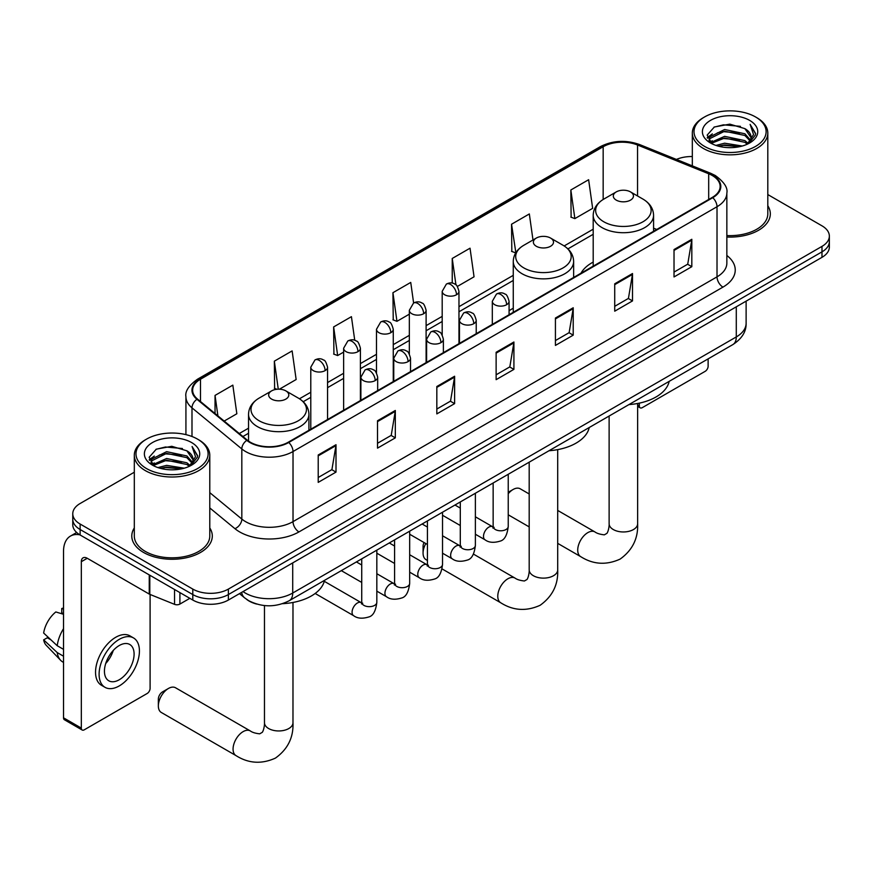<?xml version="1.0" encoding="UTF-8"?>
<svg xmlns="http://www.w3.org/2000/svg" width="873" height="873" viewBox="0 0 873 873"><rect width="100%" height="100%" fill="white"/><g stroke="black" fill="none" stroke-linecap="round" stroke-linejoin="round"><path stroke-width="1.31" d="M513.259 308.245A44.447 25.666 0 0 0 509.079 310.799M593.193 262.086A44.447 25.666 0 0 0 580.981 273.216M256.706 604.072A25.164 14.525 180 0 1 246.546 599.304M134.311 472.217L80.13 503.503A25.164 14.525 0 0 0 72.765 513.771L72.765 524.728A25.164 14.525 0 0 0 80.13 534.996L192.802 600.046A25.164 14.525 0 0 0 228.377 600.046L821.984 257.339A25.164 14.525 0 0 0 829.35 247.059L829.35 241.581A25.164 14.525 0 0 1 821.984 251.861A25.164 14.525 0 0 0 829.35 241.581L829.35 236.103A25.164 14.525 0 0 0 821.984 225.834L767.804 194.559M72.765 513.771A25.164 14.525 0 0 0 80.13 524.04L192.802 589.089A25.164 14.525 0 0 0 228.377 589.089L228.377 594.568L821.984 251.861L228.377 594.568A25.164 14.525 0 0 1 192.802 594.568A25.164 14.525 0 0 0 228.377 594.568L228.377 600.046M80.13 524.04L80.13 529.518L192.802 594.568L80.13 529.518A25.164 14.525 0 0 1 72.765 519.249A25.164 14.525 0 0 0 80.13 529.518L80.13 534.996M134.311 527.936A40.256 23.244 0 0 0 131.79 536.022A40.256 23.244 0 0 0 143.576 552.456A40.256 23.244 0 0 0 187.455 557.498A40.256 23.244 0 0 0 212.303 536.022A40.256 23.244 0 0 0 209.782 527.936A40.256 23.244 0 0 1 212.303 536.022A40.256 23.244 0 0 1 187.455 557.498A40.256 23.244 0 0 1 143.576 552.456A40.256 23.244 0 0 1 131.79 536.022A40.256 23.244 0 0 1 134.311 527.936M712.27 175.506A26.834 15.496 180 0 1 720.138 186.462A26.834 15.496 180 0 1 712.27 197.418L288.276 442.207A26.834 15.496 180 0 1 247.31 440.145L197.494 399.059A26.834 15.496 180 0 1 192.638 390.176A26.834 15.496 180 0 1 200.495 379.22L603.167 146.74A26.834 15.496 180 0 1 637.541 145.005L708.69 173.771A26.834 15.496 180 0 1 712.27 175.506M712.75 175.233A27.51 15.878 0 0 0 709.072 173.454L637.923 144.689A27.51 15.878 0 0 0 602.697 146.468L200.026 378.947A27.51 15.878 0 0 0 196.949 399.288L246.764 440.363A27.51 15.878 0 0 0 288.745 442.491L712.75 197.691A27.51 15.878 0 0 0 712.75 175.233M318.219 454.986L318.219 482.376L336.007 472.107L336.007 444.717L318.219 454.986M318.219 477.509L331.926 469.598L335.941 445.623A6.711 3.874 -120 0 0 336.007 444.717M331.805 469.674L336.007 472.107M377.518 420.742L377.518 448.133L395.316 437.864L395.316 410.474L377.518 420.742M377.518 443.277L391.224 435.365L395.24 411.39A6.711 3.874 -120 0 0 395.316 410.474M391.104 435.431L395.316 437.864M436.827 386.51L436.827 413.9L454.615 403.632L454.615 376.241L436.827 386.51M436.827 409.044L450.523 401.133L454.538 377.147A6.711 3.874 -120 0 0 454.615 376.241M450.403 401.198L454.615 403.632M674.021 249.558L674.021 276.948L691.82 266.68L691.82 239.289L674.021 249.558M674.021 272.092L687.728 264.181L691.743 240.195A6.711 3.874 -120 0 0 691.82 239.289M687.608 264.246L691.82 266.68M614.723 283.801L614.723 311.192L632.51 300.912L632.51 273.533L614.723 283.801M614.723 306.325L628.429 298.413L632.445 274.438A6.711 3.874 -120 0 0 632.51 273.533M628.309 298.49L632.51 300.912M555.424 318.034L555.424 345.424L573.212 335.156L573.212 307.765L555.424 318.034M555.424 340.568L569.131 332.657L573.146 308.671A6.711 3.874 -120 0 0 573.212 307.765M569.01 332.722L573.212 335.156M496.126 352.277L496.126 379.668L513.913 369.388L513.913 341.998L496.126 352.277M496.126 374.801L509.821 366.889L513.837 342.914A6.711 3.874 -120 0 0 513.913 341.998M509.701 366.966L513.913 369.388M726.849 237.019A40.256 23.244 0 0 0 770.324 213.852A40.256 23.244 0 0 0 767.804 205.766A40.256 23.244 0 0 1 770.324 213.852A40.256 23.244 0 0 1 726.849 237.019M228.377 589.089L821.984 246.382A25.164 14.525 0 0 0 829.35 236.103M692.322 156.54A25.164 14.525 0 0 0 676.422 159.432M279.382 389.205L296.143 379.526L292.128 350.902L274.34 361.171L274.624 388.398M224.186 421.07L236.845 413.758L232.829 385.135L215.042 395.414L215.042 413.529M457.387 286.431L474.05 276.806L470.034 248.194L452.236 258.463L452.236 283.114M532.988 239.988L529.333 213.95L511.545 224.23L511.829 251.446M570.844 189.987L574.86 218.61L592.647 208.341L588.631 179.718L570.844 189.987L571.128 217.213M354.744 340.295L351.426 316.67L333.639 326.939L333.923 354.165M413.616 302.986L410.736 282.426L392.937 292.695L393.232 319.922M392.937 292.695L396.953 321.319L409.339 314.171M396.953 321.319L392.937 319.813M452.236 258.463L455.946 284.882M511.545 224.23L515.856 252.679M515.561 252.843L511.545 251.348M574.86 218.61L570.844 217.104M333.639 326.939L337.655 355.551L343.635 352.103M337.655 355.551L333.639 354.056M276.981 389.282L274.34 388.289M274.34 361.171L278.269 389.194M215.042 395.414L217.912 415.897M637.639 404.941L639.331 405.923A4.19 2.423 120 0 0 640.204 407.844A4.19 2.423 120 0 0 642.299 407.636L705.155 371.341A4.19 2.423 120 0 0 708.123 366.213L708.123 358.868M639.331 405.923L639.331 403.14M704.566 146.402A36.066 20.821 0 0 0 755.56 146.402A36.066 20.821 0 0 0 755.56 116.96L756.749 117.648A37.735 21.792 0 0 1 767.804 133.056A37.735 21.792 0 0 1 744.505 153.179A37.735 21.792 0 0 1 703.376 148.454A37.735 21.792 0 0 1 692.322 133.056A37.735 21.792 0 0 1 703.376 117.648L704.566 116.96A36.066 20.821 0 0 0 704.566 146.402M726.849 235.557A37.735 21.792 0 0 0 767.804 213.852L767.804 133.056M715.936 145.42L724.634 143.194L742.279 146.02M718.424 146.184L724.634 144.907L739.704 146.664L723.466 145.365L718.599 146.228M710.502 142.626L724.634 136.341L744.887 140.618L748.15 143.325M711.375 143.336L724.634 138.054L744.887 142.332L747.244 144.132M709.345 141.459L709.814 136.919L724.634 129.499L744.887 133.776L750.431 140.062M709.16 140.629L709.814 138.621L724.634 131.212L744.887 135.479L750.038 140.88M747.026 144.307A20.963 12.102 0 0 0 751.031 137.192A20.963 12.102 0 0 0 744.887 128.637L751.02 137.607M749.634 120.387A27.674 15.976 0 0 0 710.557 120.354A27.674 15.976 0 0 0 710.371 142.91A27.674 15.976 0 0 0 710.491 142.976A27.674 15.976 0 0 0 749.754 142.91A27.674 15.976 0 0 0 749.634 120.387M744.887 128.637L729.828 124.141L714.343 126.989L707.174 135.097L711.932 143.739M748.75 143.467L755.429 134.988L755.571 133.471L750.125 124.37L753.552 134.562L747.255 144.209M756.749 117.648L755.56 116.96A36.066 20.821 0 0 0 704.566 116.96M750.125 124.37L755.56 133.809M713.983 127.163L723.466 124.828L740.446 126.345M707.446 138.185L710.535 135.752M717.344 132.86L723.466 131.67L739.846 133.012M717.344 139.702L723.466 138.523L739.846 139.866M707.261 137.508L712.346 133.896M709.967 142.113L712.346 140.749M529.191 493.976L520.21 488.793A14.252 8.228 120 0 0 513.084 489.502L508.239 492.296L513.084 489.502A14.252 8.228 120 0 0 508.239 493.725M616.262 200.124A10.061 5.805 0 0 0 630.502 200.124A10.061 5.805 0 0 0 630.502 191.907L642.997 199.12A27.74 16.009 0 0 1 642.997 221.764A27.74 16.009 0 0 1 603.767 221.764A27.74 16.009 0 0 1 603.767 199.12C596.946 203.18 593.411 208.56 593.193 215.282A30.195 17.427 0 0 0 602.032 227.613A30.195 17.427 0 0 0 634.933 231.389A30.195 17.427 0 0 0 653.571 215.282C653.353 208.56 649.828 203.18 642.997 199.12L630.502 191.907A10.061 5.805 0 0 0 616.262 191.907A10.061 5.805 0 0 0 616.262 200.124M628.931 404.592A46.127 26.627 0 0 0 669.176 381.359M425.806 543.552A14.252 8.228 120 0 0 423.067 553.111L423.067 546.269A5.871 3.394 -60 0 1 424.071 542.548M423.067 553.111A14.252 8.228 120 0 0 426.013 559.637L427.432 560.455M536.328 246.273A10.061 5.805 0 0 0 550.557 246.273A10.061 5.805 0 0 0 550.557 238.056L563.052 245.269A27.74 16.009 0 0 1 563.052 267.913A27.74 16.009 0 0 1 523.833 267.913A27.74 16.009 0 0 1 523.833 245.269C517.002 249.329 513.477 254.72 513.259 261.431A30.195 17.427 0 0 0 522.098 273.762A30.195 17.427 0 0 0 554.999 277.538A30.195 17.427 0 0 0 573.637 261.431C573.408 254.72 569.883 249.329 563.052 245.269L550.557 238.056A10.061 5.805 0 0 0 536.328 238.056A10.061 5.805 0 0 0 536.328 246.273M548.986 450.741A46.127 26.627 0 0 0 589.231 427.508M158.351 705.941L158.351 699.098A5.871 3.394 -60 0 1 162.498 691.907L168.424 688.481A14.252 8.228 120 0 0 158.351 705.941A14.252 8.228 120 0 0 161.298 712.466L236.016 755.614A14.252 8.228 -60 0 1 233.833 744.189A14.252 8.228 -60 0 1 243.141 731.618A14.252 8.228 -60 0 1 250.278 730.919C252.232 732.382 255.374 733.353 259.685 733.833L262.293 732.327C264.093 729.741 264.683 723.761 264.475 722.724A14.252 8.228 180 0 0 268.644 728.54A14.252 8.228 180 0 0 288.81 728.54A14.252 8.228 180 0 0 292.979 722.724C293.59 737.478 287.741 749.274 275.432 758.102C261.638 764.344 248.499 763.515 236.016 755.614M271.612 399.103A10.061 5.805 0 0 0 285.842 399.103A10.061 5.805 0 0 0 285.842 390.886L298.337 398.11A27.74 16.009 0 0 1 298.337 420.753A27.74 16.009 0 0 1 259.117 420.753A27.74 16.009 0 0 1 259.117 398.11C252.286 402.158 248.761 407.549 248.532 414.271A30.195 17.427 0 0 0 257.382 426.591A30.195 17.427 0 0 0 290.283 430.378A30.195 17.427 0 0 0 308.922 414.271C308.693 407.549 305.168 402.158 298.337 398.11L285.842 390.886A10.061 5.805 0 0 0 271.612 390.886A10.061 5.805 0 0 0 271.612 399.103M282.536 603.68A46.127 26.627 0 0 0 324.516 580.349M250.278 730.919L175.56 687.782A14.252 8.228 120 0 0 168.424 688.481L162.498 691.907M179.903 592.603L179.903 604.072L189.834 598.332M79.847 534.833A33.545 19.37 -120 0 0 70.473 536.077A33.545 19.37 -120 0 0 63.522 551.43L63.522 717.824L81.32 728.093L81.32 561.699A8.392 4.845 60 0 1 83.055 557.858A8.392 4.845 60 0 1 87.245 558.273L149.25 594.077L149.25 574.903M81.32 728.093A4.19 2.423 120 0 0 82.182 730.014L64.395 719.745A4.19 2.423 -60 0 1 63.522 717.824M82.182 730.014A4.19 2.423 120 0 0 84.277 729.806L147.133 693.511A4.19 2.423 120 0 0 150.101 688.382L150.101 594.469M179.903 604.072A4.19 2.423 180 0 1 174.535 604.345L149.807 594.349A4.19 2.423 180 0 1 149.25 594.077M119.263 679.751A20.963 12.102 120 0 0 132.969 661.276A20.963 12.102 120 0 0 129.75 644.481A20.963 12.102 120 0 0 119.263 645.518A20.963 12.102 120 0 0 105.568 663.993A20.963 12.102 120 0 0 108.787 680.787A20.963 12.102 120 0 0 119.263 679.751M105.72 663.502A20.963 12.102 120 0 0 113.25 650.472M63.522 609.07L61.743 608.525L61.743 612.737L63.522 613.763M133.525 637.945L129.968 635.882A28.514 16.467 120 0 0 115.705 637.301A28.514 16.467 120 0 0 97.078 662.421A28.514 16.467 120 0 0 101.454 685.272L105.011 687.324A28.514 16.467 120 0 0 119.263 685.916A28.514 16.467 120 0 0 137.89 660.785A28.514 16.467 120 0 0 133.525 637.945A28.514 16.467 120 0 0 119.263 639.352A28.514 16.467 120 0 0 100.635 664.473A28.514 16.467 120 0 0 105.011 687.324M63.522 628.669A27.674 15.976 120 0 0 57.225 645.725L43.65 633.023A21.803 12.593 120 0 1 55.817 611.951L63.522 614.286M63.522 649.359L57.225 645.725M50.994 639.898L47.295 637.77L43.65 639.865L57.225 652.578L63.522 656.212M57.225 652.578A27.674 15.976 120 0 0 60.641 660.304A27.674 15.976 120 0 0 62.736 661.952L63.522 662.411M63.522 608.034A21.803 12.593 120 0 0 61.743 608.525M43.65 639.865A21.803 12.593 120 0 0 46.225 645.3L60.641 660.304M146.544 468.572A36.066 20.821 0 0 0 197.549 468.572A36.066 20.821 0 0 0 197.549 439.13L198.728 439.817A37.735 21.792 0 0 1 209.782 455.226A37.735 21.792 0 0 1 186.484 475.349A37.735 21.792 0 0 1 145.355 470.623A37.735 21.792 0 0 1 134.311 455.226A37.735 21.792 0 0 1 145.355 439.817L146.544 439.13A36.066 20.821 0 0 0 146.544 468.572M134.311 455.226L134.311 536.022A37.735 21.792 0 0 0 145.355 551.43A37.735 21.792 0 0 0 186.484 556.156A37.735 21.792 0 0 0 209.782 536.022L209.782 455.226M157.915 467.59L166.623 465.364L184.258 468.19M160.403 468.354L166.623 467.077L181.682 468.834M152.513 464.774L166.623 458.511L186.866 462.788L190.128 465.495M153.353 465.505L166.623 460.224L186.866 464.501L189.223 466.302M151.324 463.628L151.793 459.089L166.623 451.668L186.866 455.946L192.409 462.232M151.138 462.799L151.793 460.802L166.623 453.382L186.866 457.648L192.016 463.05M189.015 466.477A20.963 12.102 0 0 0 193.009 459.362A20.963 12.102 0 0 0 186.866 450.806L192.998 459.776M191.613 442.556A27.674 15.976 0 0 0 152.535 442.524A27.674 15.976 0 0 0 152.36 465.08A27.674 15.976 0 0 0 152.48 465.156A27.674 15.976 0 0 0 191.733 465.08A27.674 15.976 0 0 0 191.613 442.556M186.866 450.806L171.806 446.31L156.322 449.159L149.152 457.266L153.91 465.909M190.729 465.636L197.418 457.157L197.549 455.641L192.104 446.54L195.53 456.732L189.234 466.378M198.728 439.817L197.549 439.13A36.066 20.821 0 0 0 146.544 439.13M192.104 446.54L197.538 455.979M155.961 449.333L165.444 446.998L182.424 448.515M149.425 460.355L152.513 457.921M159.323 455.029L165.444 453.84L181.824 455.182M159.323 461.872L165.444 460.693L181.824 462.035M160.577 468.397L165.444 467.535L181.66 468.834M149.239 459.678L154.325 456.066M151.946 464.283L154.325 462.919M243.032 591.588A33.545 19.37 0 0 0 245.28 593.029A33.545 19.37 0 0 0 292.717 593.029L736.288 336.934A33.545 19.37 0 0 0 746.12 323.239C746.36 331.565 741.93 338.691 732.818 344.617L289.247 600.711A16.773 9.679 60 0 0 292.717 593.029L292.717 562.899M736.288 306.805L736.288 336.934A16.773 9.679 60 0 1 732.818 344.617M241.668 592.374A16.773 11.218 129.5 0 0 244.593 597.83L239.497 593.629M821.984 257.339L821.984 246.382M192.802 600.046L192.802 589.089M726.849 255.473A41.937 24.204 180 0 1 722.953 287.119L298.948 531.919A8.392 4.845 60 0 1 293.022 521.639L717.017 276.85A33.545 19.37 0 0 0 726.849 263.155L726.849 193.031A33.545 19.37 180 0 1 717.017 206.726A8.392 4.845 -120 0 0 712.75 197.691M298.948 531.919A41.937 24.204 180 0 1 239.649 531.919A41.937 24.204 180 0 1 234.946 528.678L209.782 507.933M246.764 440.363A8.392 5.609 129.5 0 0 241.821 448.94L241.821 519.053A33.545 19.37 0 0 0 245.575 521.639A33.545 19.37 0 0 0 293.022 521.639L293.022 451.527A33.545 19.37 180 0 1 241.821 448.94L191.995 407.855A33.545 19.37 180 0 1 185.927 396.746L185.927 434.634M726.849 193.031C727.962 187.793 724.11 181.955 715.282 175.506L710.873 173.367A8.392 3.929 112 0 0 709.072 173.454M710.873 173.367L639.723 144.602C625.832 139.68 612.639 140.4 600.166 146.74A8.392 4.845 60 0 1 602.697 146.468M200.026 378.947A8.392 4.845 -120 0 0 197.494 379.22C188.786 385.473 184.934 391.322 185.927 396.746M196.949 399.288A8.392 5.609 129.5 0 0 191.995 407.855L191.995 436.511M639.723 144.602A8.392 3.929 112 0 0 637.923 144.689M288.745 442.491A8.392 4.845 60 0 1 293.022 451.527L717.017 206.726L717.017 276.85A8.392 4.845 60 0 0 722.953 287.119M209.782 492.645L241.821 519.053A8.392 5.609 -50.5 0 1 234.946 528.678M200.495 379.22L200.495 401.547M708.69 173.771L708.69 199.491M637.541 145.005L637.541 195.967M656.758 229.468L653.571 228.18M603.167 146.74L603.167 199.481M593.193 229.195L564.176 245.946M513.259 275.344L458.969 306.685M442.196 316.375L426.111 325.651M409.339 335.341L393.265 344.628M376.492 354.307L360.407 363.594M343.635 373.273L327.561 382.56M310.788 392.239L299.45 398.786M248.532 428.185L239.289 433.521M496.126 353.139L513.837 342.914M555.424 318.907L573.146 308.671M614.723 284.663L632.445 274.438M674.021 250.431L691.743 240.195M436.827 387.383L454.538 377.147M377.518 421.615L395.24 411.39M318.219 455.848L335.941 445.623M637.639 403.479L637.639 523.735A14.252 8.228 180 0 1 633.46 529.551A14.252 8.228 180 0 1 613.304 529.551A14.252 8.228 180 0 1 609.125 523.735C609.343 524.782 608.754 530.751 606.942 533.338L604.334 534.843C600.024 534.363 596.892 533.392 594.928 531.93L557.705 510.432M637.639 523.735C638.25 538.488 632.401 550.285 620.092 559.113C606.288 565.366 593.149 564.525 580.676 556.625A14.252 8.228 -60 0 1 578.493 545.199A14.252 8.228 -60 0 1 587.802 532.639A14.252 8.228 -60 0 1 594.928 531.93M557.705 449.639L557.705 569.883A14.252 8.228 180 0 1 553.526 575.711A14.252 8.228 180 0 1 533.359 575.711A14.252 8.228 180 0 1 529.191 569.883C529.409 570.931 528.82 576.9 527.008 579.486L524.4 580.992C520.09 580.512 516.958 579.541 514.994 578.079L473.406 554.071M557.705 569.883C558.316 584.637 552.456 596.434 540.147 605.273C526.354 611.515 513.215 610.685 500.742 602.774A14.252 8.228 -60 0 1 498.548 591.348A14.252 8.228 -60 0 1 507.868 578.788A14.252 8.228 -60 0 1 514.994 578.079M506.624 304.721A8.392 4.845 0 0 0 509.079 301.294C507.748 296.449 506.416 294.07 505.096 294.157C502.662 292.444 499.803 292.4 496.497 294.026A8.392 4.845 60 0 1 500.687 294.441A8.392 4.845 -120 0 1 506.624 304.721A8.392 4.845 0 0 1 494.762 304.721A8.392 4.845 0 0 1 492.307 301.294L496.497 294.026M475.381 534.243L485.061 539.82A7.551 4.354 -60 0 1 483.904 533.774A7.551 4.354 -60 0 1 488.825 527.128A7.551 4.354 -60 0 1 489.164 526.943A7.551 4.354 -60 0 1 492.601 526.746L475.381 516.805M493.572 527.51L492.896 528.067L493.147 526.441A7.551 4.354 -0 0 0 495.351 529.518A7.551 4.354 -0 0 0 505.685 529.704A7.551 4.354 -0 0 0 508.239 526.441C507.202 535.204 504.485 540.103 500.098 541.129C493.791 543.039 488.771 542.613 485.061 539.82M473.766 323.687A8.392 4.845 0 0 0 476.221 320.26C474.89 315.415 473.57 313.036 472.238 313.123C469.816 311.41 466.946 311.366 463.639 312.992A8.392 4.845 60 0 1 467.841 313.418A8.392 4.845 -120 0 1 473.766 323.687A8.392 4.845 0 0 1 461.904 323.687A8.392 4.845 0 0 1 459.449 320.26L463.639 312.992M442.535 553.209L452.203 558.785A7.551 4.354 -60 0 1 451.046 552.74A7.551 4.354 -60 0 1 455.979 546.094A7.551 4.354 -60 0 1 456.317 545.909A7.551 4.354 -60 0 1 459.755 545.712L442.535 535.771M460.726 546.476L460.049 547.033L460.289 545.407A7.551 4.354 -0 0 0 462.504 548.484A7.551 4.354 -0 0 0 472.828 548.67A7.551 4.354 -0 0 0 475.381 545.407C474.355 554.169 471.638 559.069 467.241 560.095C460.933 562.016 455.924 561.579 452.203 558.785M440.92 342.653A8.392 4.845 0 0 0 443.375 339.226C442.044 334.381 440.712 332.002 439.392 332.089C436.958 330.376 434.099 330.343 430.793 331.969A8.392 4.845 60 0 1 434.983 332.384A8.392 4.845 -120 0 1 440.92 342.653A8.392 4.845 0 0 1 429.058 342.653A8.392 4.845 0 0 1 426.602 339.226L430.793 331.969M409.677 572.175L419.346 577.762A7.551 4.354 -60 0 1 418.189 571.706A7.551 4.354 -60 0 1 423.121 565.06A7.551 4.354 -60 0 1 423.46 564.875A7.551 4.354 -60 0 1 426.897 564.689L409.677 554.748M427.868 565.442L427.192 565.999L427.432 564.373A7.551 4.354 -0 0 0 429.647 567.45A7.551 4.354 -0 0 0 439.981 567.646A7.551 4.354 -0 0 0 442.535 564.373C441.498 573.135 438.781 578.035 434.394 579.061C428.086 580.981 423.067 580.545 419.346 577.762M408.062 361.618A8.392 4.845 0 0 0 410.517 358.192C409.186 353.347 407.866 350.968 406.534 351.055C404.112 349.353 401.242 349.309 397.935 350.935A8.392 4.845 60 0 1 402.137 351.35A8.392 4.845 -120 0 1 408.062 361.618A8.392 4.845 0 0 1 396.2 361.618A8.392 4.845 0 0 1 393.745 358.192L397.935 350.935M376.83 591.141L386.499 596.728A7.551 4.354 -60 0 1 385.342 590.672A7.551 4.354 -60 0 1 390.275 584.026A7.551 4.354 -60 0 1 390.602 583.841A7.551 4.354 -60 0 1 394.05 583.655L376.83 573.714M395.022 584.408L394.345 584.975L394.585 583.339A7.551 4.354 -0 0 0 396.789 586.427A7.551 4.354 -0 0 0 407.124 586.612A7.551 4.354 -0 0 0 409.677 583.339C408.64 592.101 405.934 597.001 401.536 598.027C395.229 599.947 390.22 599.511 386.499 596.728M375.204 380.584A8.392 4.845 0 0 0 377.671 377.158C376.339 372.313 375.008 369.934 373.688 370.021C371.254 368.319 368.395 368.275 365.089 369.901A8.392 4.845 60 0 1 369.279 370.316A8.392 4.845 -120 0 1 375.204 380.584A8.392 4.845 0 0 1 363.354 380.584A8.392 4.845 0 0 1 360.887 377.158L365.089 369.901M315.164 593.476L353.641 615.694A7.551 4.354 -60 0 1 352.485 609.649A7.551 4.354 -60 0 1 357.417 602.992A7.551 4.354 -60 0 1 357.755 602.807A7.551 4.354 -60 0 1 361.193 602.621L324.287 581.309M362.164 603.385L361.487 603.941L361.728 602.305A7.551 4.354 -0 0 0 363.943 605.393A7.551 4.354 -0 0 0 374.266 605.578A7.551 4.354 -0 0 0 376.83 602.305C375.794 611.067 373.077 615.967 368.679 616.993C362.371 618.913 357.363 618.477 353.641 615.694M456.514 294.758A8.392 4.845 0 0 0 458.969 291.331C457.638 286.486 456.306 284.107 454.986 284.194C452.563 282.481 449.693 282.437 446.387 284.063A8.392 4.845 60 0 1 450.577 284.478A8.392 4.845 -120 0 1 456.514 294.758A8.392 4.845 0 0 1 444.652 294.758A8.392 4.845 0 0 1 442.196 291.331L446.387 284.063M423.656 313.723A8.392 4.845 0 0 0 426.111 310.297C424.78 305.452 423.46 303.073 422.139 303.16C419.706 301.447 416.836 301.403 413.54 303.029A8.392 4.845 60 0 1 417.731 303.455A8.392 4.845 -120 0 1 423.656 313.723A8.392 4.845 0 0 1 411.794 313.723A8.392 4.845 0 0 1 409.339 310.297L413.54 303.029M390.809 332.689A8.392 4.845 0 0 0 393.265 329.263C391.933 324.418 390.602 322.039 389.282 322.126C386.848 320.424 383.989 320.38 380.683 322.006A8.392 4.845 60 0 1 384.873 322.421A8.392 4.845 -120 0 1 390.809 332.689A8.392 4.845 0 0 1 378.947 332.689A8.392 4.845 0 0 1 376.492 329.263L380.683 322.006M357.952 351.655A8.392 4.845 0 0 0 360.407 348.229C359.076 343.384 357.755 341.005 356.424 341.092C354.001 339.39 351.132 339.346 347.825 340.972A8.392 4.845 60 0 1 352.026 341.387A8.392 4.845 -120 0 1 357.952 351.655A8.392 4.845 0 0 1 346.09 351.655A8.392 4.845 0 0 1 343.635 348.229L347.825 340.972M325.105 370.621A8.392 4.845 0 0 0 327.561 367.195C326.229 362.35 324.898 359.971 323.577 360.069C321.144 358.356 318.285 358.312 314.978 359.938A8.392 4.845 60 0 1 319.169 360.353A8.392 4.845 -120 0 1 325.105 370.621A8.392 4.845 0 0 1 313.243 370.621A8.392 4.845 0 0 1 310.788 367.195L314.978 359.938M81.32 561.699L87.245 558.273M149.807 575.231L149.807 594.349M174.535 604.345L174.535 589.493M289.247 600.711C275.748 607.488 262.249 607.488 248.75 600.711L244.593 597.83M746.12 323.239L746.12 301.13M600.166 146.74L197.494 379.22M593.193 234.302L567.93 248.881M513.259 280.451L458.969 311.792M442.196 321.482L426.111 330.758M409.339 340.448L393.265 349.724M376.492 359.414L360.407 368.701M343.635 378.38L327.561 387.667M310.788 397.346L303.204 401.722M248.532 433.281L242.923 436.522M640.204 407.844L637.639 406.36M709.094 141.164L709.094 139.767M692.322 165.859L692.322 133.056M580.676 556.625L557.705 543.366M529.191 526.899L508.239 514.808M653.571 231.312L653.571 215.282M593.193 266.167L593.193 215.282M616.262 191.907L603.767 199.12M609.125 416.028L609.125 523.735M500.742 602.774L442.054 568.89M573.637 277.461L573.637 261.431M513.259 312.316L513.259 261.431M536.328 238.056L523.833 245.269M529.191 462.177L529.191 569.883M292.979 602.468L292.979 722.724M308.922 430.291L308.922 414.271M248.532 441.072L248.532 414.271M271.612 390.886L259.117 398.11M264.475 605.567L264.475 722.724M494.14 527.357L492.601 526.746M508.239 474.279L508.239 526.441M509.079 314.738L509.079 301.294M460.289 525.524L442.535 515.277M493.147 482.987L493.147 526.441M492.307 324.418L492.307 301.294M460.289 508.097L454.975 505.02M461.282 546.323L459.755 545.712M475.381 493.245L475.381 545.407M476.221 333.704L476.221 320.26M427.432 544.49L409.677 534.243M460.289 501.953L460.289 545.407M459.449 343.384L459.449 320.26M427.432 527.063L422.117 523.996M428.436 565.289L426.897 564.689M442.535 512.211L442.535 564.373M443.375 352.67L443.375 339.226M394.585 563.456L376.83 553.209M427.432 520.919L427.432 564.373M426.602 362.35L426.602 339.226M394.585 546.029L389.271 542.962M395.578 584.255L394.05 583.655M409.677 531.177L409.677 583.339M410.517 371.636L410.517 358.192M361.728 582.422L341.321 570.647M394.585 539.896L394.585 583.339M393.745 381.315L393.745 358.192M361.728 564.995L356.413 561.928M362.721 603.221L361.193 602.621M376.83 550.143L376.83 602.305M377.671 390.602L377.671 377.158M361.728 558.862L361.728 602.305M360.887 400.281L360.887 377.158M458.969 343.667L458.969 291.331M442.196 334.948L442.196 291.331M426.111 362.633L426.111 310.297M409.339 353.914L409.339 310.297M393.265 381.599L393.265 329.263M376.492 372.88L376.492 329.263M360.407 400.565L360.407 348.229M343.635 410.245L343.635 348.229M327.561 419.531L327.561 367.195M310.788 429.221L310.788 367.195M70.473 536.077L76.66 532.497M151.084 463.334L151.084 461.948"/></g></svg>
